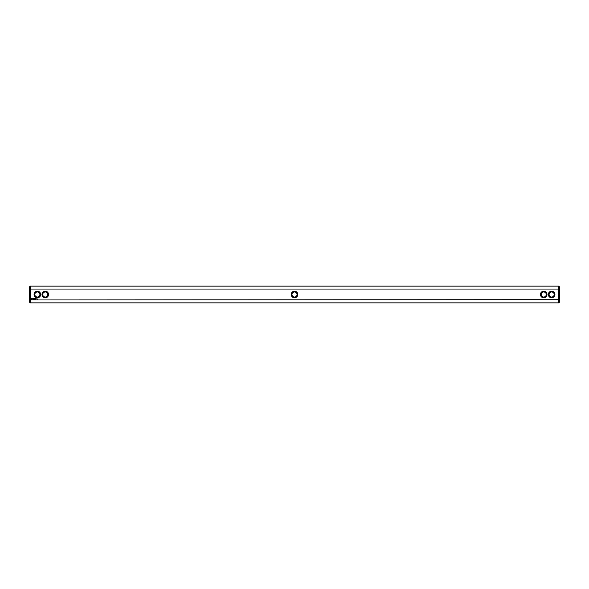 <?xml version="1.0" encoding="UTF-8"?>
<svg xmlns="http://www.w3.org/2000/svg" width="589" height="589" viewBox="0 0 589 589"><rect width="100%" height="100%" fill="white"/><g stroke="black" fill="none" stroke-linecap="round" stroke-linejoin="round"><path stroke-width="0.88" d="M30.208 286.144L30.208 289.044L29.45 289.339L29.45 286.902L30.208 286.144L558.792 286.144L558.792 289.044L30.208 289.044L30.208 299.956L559.55 299.661L559.55 302.098L558.792 302.856L558.792 289.044L559.55 289.339L559.55 286.902L558.792 286.144M30.208 302.856L29.45 302.098L29.45 299.661L30.208 299.956L30.208 302.856L558.792 302.856M548.344 294.5A3.291 3.291 0 0 0 553.285 297.349A3.291 3.291 0 0 0 553.285 291.651A3.291 3.291 0 0 0 548.344 294.5M540.437 294.5A3.291 3.291 0 0 0 545.37 297.349A3.291 3.291 0 0 0 545.37 291.651A3.291 3.291 0 0 0 540.437 294.5M294.5 291.209A3.291 3.291 0 0 0 291.209 294.5A3.291 3.291 0 0 0 294.5 297.791A3.291 3.291 0 0 0 297.791 294.5A3.291 3.291 0 0 0 294.5 291.209M37.269 298.895L37.497 299.389L37.269 298.895M36.93 298.895L36.93 299.286L36.93 298.895M36.128 298.586L35.738 299.286L36.128 298.586M35.495 298.586L35.495 299.286L35.495 298.586M35.296 298.586L34.913 299.286L35.296 298.586M34.648 298.608L34.405 299.013L34.088 298.623L34.125 299.286L34.169 298.77L34.714 299.241L34.648 298.608M33.529 298.586L33.912 299.286L33.529 298.586M32.888 298.667L33.117 299.286L33.389 298.623L32.888 298.667M32.27 298.682L32.785 299.19L32.27 298.682M31.121 298.351L30.761 299.16L31.57 299.521L31.931 298.711L31.121 298.351M48.563 294.5A3.291 3.291 0 0 0 43.63 291.651A3.291 3.291 0 0 0 43.63 297.349A3.291 3.291 0 0 0 48.563 294.5M40.656 294.5A3.291 3.291 0 0 0 35.715 291.651A3.291 3.291 0 0 0 35.715 297.349A3.291 3.291 0 0 0 40.656 294.5M559.55 289.339L559.55 299.661M29.45 299.661L29.45 289.339M294.5 291.967A2.533 2.533 0 0 0 291.967 294.5A2.533 2.533 0 0 0 294.5 297.033A2.533 2.533 0 0 0 297.033 294.5A2.533 2.533 0 0 0 294.5 291.967M47.805 294.5A2.533 2.533 0 0 0 44.006 292.306A2.533 2.533 0 0 0 44.006 296.694A2.533 2.533 0 0 0 47.805 294.5M541.195 294.5A2.533 2.533 0 0 0 544.994 296.694A2.533 2.533 0 0 0 544.994 292.306A2.533 2.533 0 0 0 541.195 294.5M549.103 294.5A2.533 2.533 0 0 0 552.902 296.694A2.533 2.533 0 0 0 552.902 292.306A2.533 2.533 0 0 0 549.103 294.5M39.897 294.5A2.533 2.533 0 0 0 36.098 292.306A2.533 2.533 0 0 0 36.098 296.694A2.533 2.533 0 0 0 39.897 294.5M31.342 298.623L31.342 299.241L31.342 298.623"/></g></svg>
